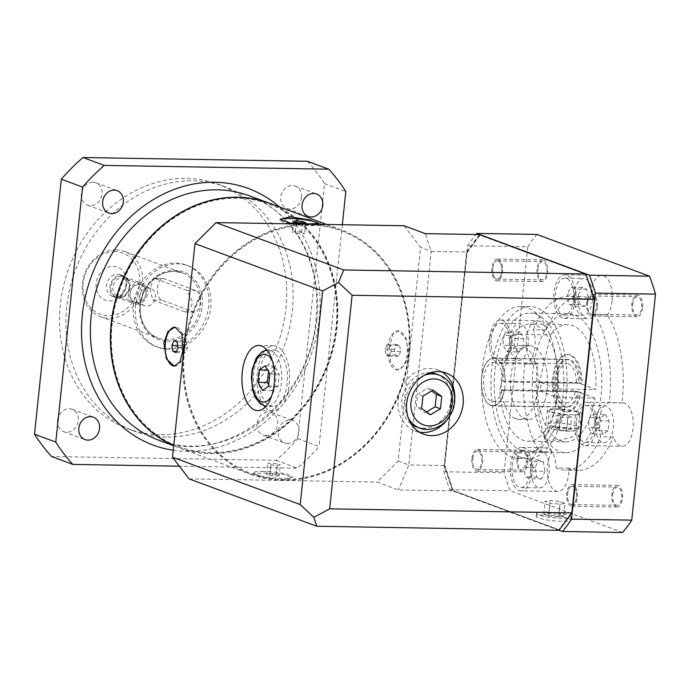 <?xml version="1.0" encoding="UTF-8"?>
<svg xmlns="http://www.w3.org/2000/svg" width="690" height="690" viewBox="0 0 690 690"><rect width="100%" height="100%" fill="white"/><g stroke="black" fill="none" stroke-linecap="round" stroke-linejoin="round"><path stroke-width="0.52" stroke-dasharray="3.45 2.59" d="M114.782 251.609A32.585 27.781 110.3 0 0 83.214 283.176A32.585 27.781 110.3 0 0 108.054 315.684A32.585 27.781 110.3 0 0 139.621 284.125A32.585 27.781 110.3 0 0 114.782 251.609M113.238 266.349A17.595 14.999 -69.7 0 1 126.65 283.901A17.595 14.999 -69.7 0 1 109.598 300.952A17.595 14.999 -69.7 0 1 96.186 283.392A17.595 14.999 -69.7 0 1 113.238 266.349M116.075 249.875A34.75 29.636 110.3 0 0 83.24 278.579A34.75 29.636 110.3 0 0 100.395 316.632A34.75 29.636 110.3 0 0 108.891 318.219A34.75 29.636 110.3 0 0 141.726 289.507A34.75 29.636 110.3 0 0 124.571 251.453A34.75 29.636 110.3 0 0 116.075 249.875M154.948 278.579L154.06 278.398L149.928 288.239L152.706 299.934L184.627 311.777L185.619 311.958L190.268 309.155L192.648 302.142L186.878 290.421L154.948 278.579L163.979 278.734L195.9 290.576A10.859 5.434 91 0 1 200.178 302.289A10.859 5.434 91 0 1 194.597 312.113A10.859 5.434 91 0 1 193.657 311.932L161.736 300.09A10.859 5.434 91 0 1 157.458 288.377A10.859 5.434 91 0 1 163.038 278.553A10.859 5.434 91 0 1 163.979 278.734M166.523 348.467A43.444 37.044 -69.7 0 1 155.905 346.484A43.444 37.044 -69.7 0 1 134.455 298.917A43.444 37.044 -69.7 0 1 175.501 263.037A43.444 37.044 110.3 0 1 186.119 265.02A43.444 37.044 110.3 0 1 207.561 312.579A43.444 37.044 110.3 0 1 166.523 348.467M188.241 265.805A43.444 37.044 110.3 0 1 209.691 313.363A43.444 37.044 110.3 0 1 168.645 349.252A43.444 37.044 -69.7 0 1 158.027 347.268A43.444 37.044 -69.7 0 1 136.586 299.71A43.444 37.044 -69.7 0 1 177.623 263.822A43.444 37.044 110.3 0 1 188.241 265.805L186.119 265.02M159.666 434.683A130.332 111.125 -69.7 0 1 127.814 428.731A130.332 111.125 -69.7 0 1 63.471 286.048A130.332 111.125 -69.7 0 1 186.602 178.391A130.332 111.125 110.3 0 1 218.454 184.342A130.332 111.125 110.3 0 1 282.805 327.026A130.332 111.125 110.3 0 1 159.666 434.683M166.057 437.055A130.332 111.125 -69.7 0 1 134.205 431.103A130.332 111.125 -69.7 0 1 69.854 288.42A130.332 111.125 -69.7 0 1 192.993 180.763A130.332 111.125 -69.7 0 1 224.845 186.714A130.332 111.125 -69.7 0 1 289.188 329.397A130.332 111.125 -69.7 0 1 166.057 437.055M307.49 161.287A199.841 170.387 -69.7 0 1 324.541 183.618L297.744 438.624A199.841 170.387 -69.7 0 1 276.06 460.299L51.56 456.521M92.943 182.22A11.946 10.186 110.3 0 0 81.653 192.087A11.946 10.186 110.3 0 0 87.552 205.163A11.946 10.186 110.3 0 0 90.476 205.706A11.946 10.186 110.3 0 0 101.758 195.839A11.946 10.186 110.3 0 0 95.867 182.764A11.946 10.186 110.3 0 0 92.943 182.22M57.555 420.322A11.946 10.186 110.3 0 0 63.747 431.699A11.946 10.186 110.3 0 0 78.237 420.667A11.946 10.186 110.3 0 0 72.053 409.291A11.946 10.186 110.3 0 0 57.555 420.322M266.099 435.597A11.946 10.186 110.3 0 0 277.389 425.73A11.946 10.186 110.3 0 0 271.489 412.646A11.946 10.186 110.3 0 0 268.565 412.103A11.946 10.186 110.3 0 0 257.284 421.97A11.946 10.186 110.3 0 0 263.183 435.054A11.946 10.186 110.3 0 0 266.099 435.597M301.487 197.495A11.946 10.186 110.3 0 0 295.294 186.119A11.946 10.186 110.3 0 0 280.804 197.142A11.946 10.186 110.3 0 0 286.988 208.518A11.946 10.186 110.3 0 0 301.487 197.495M297.744 438.624L319.022 446.516A199.841 170.387 -69.7 0 1 297.338 468.191L179.409 466.207M276.06 460.299L297.338 468.191M324.541 183.618L345.828 191.51M342.335 224.716L319.022 446.516M287.385 443.489A11.946 10.186 110.3 0 0 298.666 433.622A11.946 10.186 110.3 0 0 292.767 420.538A11.946 10.186 110.3 0 0 289.852 419.994A11.946 10.186 110.3 0 0 278.562 429.861A11.946 10.186 110.3 0 0 284.461 442.945A11.946 10.186 110.3 0 0 287.385 443.489M269.428 203.248A130.332 111.125 110.3 0 1 336.815 327.302A130.332 111.125 -69.7 0 1 178.684 447.603A130.332 111.125 -69.7 0 1 173.751 445.611A130.332 111.125 -69.7 0 0 178.891 447.681L251.039 474.435A130.332 111.125 -69.7 0 1 182.919 358.36M336.065 327.284A129.461 110.383 -69.7 0 1 178.986 446.784A129.461 110.383 -69.7 0 1 111.935 323.515A129.461 110.383 110.3 0 1 269.022 204.024A129.461 110.383 110.3 0 1 336.065 327.284M336.28 327.37A129.461 110.383 -69.7 0 1 179.193 446.861A129.461 110.383 -69.7 0 1 112.151 323.601A129.461 110.383 -69.7 0 1 269.229 204.102A129.461 110.383 -69.7 0 1 336.28 327.37M269.531 203.283A130.332 111.125 110.3 0 1 337.031 327.379A130.332 111.125 -69.7 0 1 178.891 447.681M389.496 346.837L390.618 362.802L397.5 369.909L404.607 365.424L408.644 353.944L406.031 337.953L398.165 330.821L392.489 335.331L389.496 346.837M326.603 224.448L341.679 230.046A130.332 111.125 110.3 0 1 409.179 354.134A130.332 111.125 -69.7 0 1 251.039 474.435M282.357 480.188L292.336 477.601L282.805 474.03L263.209 473.081L253.454 473.513L262.985 477.066L282.357 480.188M174.449 366.157A19.553 9.781 -89 0 0 174.613 366.166A19.553 9.781 -89 0 0 184.515 350.166A19.553 9.781 91 0 0 175.269 327.069A19.553 9.781 91 0 0 175.113 327.069M341.679 230.046A130.332 111.125 110.3 0 0 313.691 224.233M305.955 224.103A130.332 111.125 110.3 0 0 184.609 342.335M318.832 223.663A19.553 2.933 -174 0 1 318.987 224.095A19.553 2.933 -174 0 1 309.12 225.604A19.553 2.933 6 0 1 289.61 223.569A19.553 2.933 6 0 1 280.097 220.007A19.553 2.933 6 0 1 280.2 219.756M296.381 222.542L295.251 233.22L301.487 233.876L304.652 233.384L301.582 232.245L295.346 231.59L292.18 232.082L295.251 233.22M302.617 223.189L301.487 233.876M293.302 221.404L292.18 232.082M296.303 222.516L295.346 231.59M302.539 223.189L301.582 232.245M305.782 222.706L304.652 233.384M387.987 346.811A19.553 9.781 91 0 1 397.897 330.821A19.553 9.781 91 0 1 407.143 353.918A19.553 9.781 -89 0 1 397.233 369.909A19.553 9.781 -89 0 1 387.987 346.811M399.665 345.595L400.64 351.503L398.544 356.273L395.465 355.134L394.49 349.226L396.595 344.457L399.665 345.595L390.264 345.431L391.239 351.348L389.143 356.118L386.064 354.971L385.089 349.062L387.194 344.293L390.264 345.431M400.64 351.503L391.239 351.348M396.595 344.457L387.194 344.293M394.49 349.226L385.089 349.062M395.465 355.134L386.064 354.971M398.544 356.273L389.143 356.118M251.341 473.625A129.461 110.383 -69.7 0 0 408.428 354.125A129.461 110.383 110.3 0 0 341.378 230.857A129.461 110.383 110.3 0 0 184.299 350.356A129.461 110.383 -69.7 0 0 251.341 473.625L251.557 473.702A129.461 110.383 110.3 0 0 408.644 354.203A129.461 110.383 110.3 0 0 341.593 230.934A129.461 110.383 110.3 0 0 184.506 350.434A129.461 110.383 110.3 0 0 251.557 473.702M404.055 225.751L420.615 247.425L398.165 461.006L377.12 482.043L398.406 489.943L452.554 490.849L444.162 465.543L466.604 251.971L431.259 251.376L425.342 233.651M189.095 478.886L377.12 482.043M398.165 461.006L408.808 464.948L398.406 489.943M558.969 530.317L452.554 490.849M479.49 234.557L466.604 251.971M594.038 299.676L585.646 274.37L479.662 235.066L466.776 252.48L444.42 465.198L452.812 490.504L558.797 529.808L571.682 512.403L594.263 299.684M571.881 512.653L559.176 529.817L453.192 490.512L444.791 465.207L467.147 252.48L480.033 235.074L585.646 274.37M559.047 530.213L449.828 489.702A173.768 86.966 91 0 1 443.877 471.779L467.639 245.752A173.768 86.966 91 0 1 475.859 234.496M467.639 245.752L527.807 246.761A173.768 86.966 91 0 1 536.932 234.428M443.877 471.779L504.054 472.788L527.807 246.761M449.828 489.702L509.996 490.719A173.768 86.966 91 0 1 504.054 472.788M622.613 532.482L509.996 490.719M544.979 515.007A17.379 2.613 -174 0 1 562.316 516.819A17.379 2.613 -174 0 1 570.777 519.984A17.379 2.613 -174 0 1 562.005 521.321A17.379 2.613 -174 0 1 544.669 519.518A17.379 2.613 -174 0 1 536.216 516.353A17.379 2.613 -174 0 1 544.979 515.007M632.713 304.238A9.125 4.563 91 0 1 637.336 296.769A9.125 4.563 91 0 1 641.648 307.55A9.125 4.563 91 0 1 637.025 315.02A9.125 4.563 91 0 1 632.713 304.238M537.898 269.074A9.125 4.563 91 0 1 542.521 261.613A9.125 4.563 91 0 1 546.842 272.386A9.125 4.563 91 0 1 542.219 279.855A9.125 4.563 91 0 1 537.898 269.074M517.905 459.359A9.125 4.563 91 0 1 522.528 451.898A9.125 4.563 91 0 1 526.841 462.68A9.125 4.563 91 0 1 522.218 470.14A9.125 4.563 91 0 1 517.905 459.359M612.711 494.523A9.125 4.563 91 0 1 617.334 487.062A9.125 4.563 91 0 1 621.647 497.835A9.125 4.563 91 0 1 617.024 505.304A9.125 4.563 91 0 1 612.711 494.523M612.073 301.125A21.718 10.867 91 0 1 607.416 315.011L594.633 314.795A21.718 10.867 91 0 1 588.285 318.685A21.718 10.867 91 0 1 577.789 298.563L590.571 298.779A21.718 10.867 91 0 1 590.795 293.233A21.718 10.867 91 0 1 601.801 275.457A21.718 10.867 91 0 1 612.073 301.125M585.957 402.21A21.718 10.867 91 0 1 596.229 427.878A21.718 10.867 91 0 1 585.224 445.654A21.718 10.867 91 0 1 574.951 419.986A21.718 10.867 91 0 1 585.957 402.21L622.811 402.831A21.718 10.867 91 0 0 621.914 402.891A86.888 43.487 -89 0 0 607.416 315.011M622.811 402.831A21.718 10.867 91 0 1 633.084 428.499A21.718 10.867 91 0 1 622.078 446.266A21.718 10.867 91 0 1 613.367 436.96L600.576 436.744A21.718 10.867 91 0 1 599.015 420.391A21.718 10.867 91 0 1 609.132 402.675A86.888 43.487 91 0 0 594.633 314.795M520.898 490.832A21.718 10.867 91 0 1 510.617 465.164A21.718 10.867 91 0 1 521.631 447.396A21.718 10.867 91 0 1 531.904 473.055A21.718 10.867 91 0 1 520.898 490.832L557.753 491.452A21.718 10.867 91 0 0 568.758 473.676A21.718 10.867 91 0 0 568.983 468.131A86.888 43.487 -89 0 0 578.315 470.33A86.888 43.487 -89 0 0 613.367 436.96M557.753 491.452A21.718 10.867 91 0 1 547.472 465.784A21.718 10.867 91 0 1 552.129 451.907L539.347 451.691A86.888 43.487 91 0 1 524.849 363.803L537.631 364.018A86.888 43.487 -89 0 0 552.129 451.907M537.631 364.018A21.718 10.867 91 0 1 536.742 364.079A21.718 10.867 91 0 1 526.461 338.411A21.718 10.867 91 0 1 537.467 320.643A21.718 10.867 91 0 1 546.187 329.958A86.888 43.487 91 0 1 581.239 296.579A86.888 43.487 91 0 1 590.571 298.779M587.578 303.479A9.125 4.563 91 0 1 592.201 296.01A9.125 4.563 91 0 1 596.522 306.791A9.125 4.563 91 0 1 591.899 314.261A9.125 4.563 91 0 1 587.578 303.479A9.125 4.563 -89 0 0 591.106 314.105A9.125 4.563 -89 0 0 596.522 306.791A9.125 4.563 -89 0 0 592.995 296.165A9.125 4.563 -89 0 0 587.578 303.479M492.772 268.315A9.125 4.563 91 0 1 497.395 260.855A9.125 4.563 91 0 1 501.716 271.627A9.125 4.563 91 0 1 497.093 279.096A9.125 4.563 91 0 1 492.772 268.315M472.771 458.6A9.125 4.563 91 0 1 477.394 451.139A9.125 4.563 91 0 1 481.715 461.921A9.125 4.563 91 0 1 477.092 469.381A9.125 4.563 91 0 1 472.771 458.6A9.125 4.563 -89 0 0 476.298 469.226A9.125 4.563 -89 0 0 481.715 461.921A9.125 4.563 -89 0 0 478.187 451.286A9.125 4.563 -89 0 0 472.771 458.6M567.585 493.764A9.125 4.563 91 0 1 572.208 486.303A9.125 4.563 91 0 1 576.521 497.076A9.125 4.563 91 0 1 571.898 504.545A9.125 4.563 91 0 1 567.585 493.764M575.218 300.504A21.718 10.867 91 0 1 564.213 318.28A21.718 10.867 91 0 1 553.941 292.612A21.718 10.867 91 0 1 564.946 274.844A21.718 10.867 91 0 1 575.218 300.504M573.623 299.917A18.466 9.237 91 0 1 564.273 315.02A18.466 9.237 91 0 1 555.536 293.207A18.466 9.237 91 0 1 564.894 278.096A18.466 9.237 91 0 1 573.623 299.917M489.607 337.798A21.718 10.867 91 0 1 500.621 320.022A21.718 10.867 91 0 1 510.893 345.69A21.718 10.867 91 0 1 499.888 363.457A21.718 10.867 91 0 1 489.607 337.798M491.211 338.385A18.466 9.237 91 0 1 500.561 323.282A18.466 9.237 91 0 1 509.298 345.095A18.466 9.237 91 0 1 499.94 360.197A18.466 9.237 91 0 1 491.211 338.385M512.221 465.759A18.466 9.237 91 0 1 521.571 450.656A18.466 9.237 91 0 1 530.308 472.469A18.466 9.237 91 0 1 520.95 487.571A18.466 9.237 91 0 1 512.221 465.759M576.547 420.581A18.466 9.237 91 0 1 585.905 405.47A18.466 9.237 91 0 1 594.633 427.283A18.466 9.237 91 0 1 585.284 442.393A18.466 9.237 91 0 1 576.547 420.581M546.187 329.958L533.396 329.742A21.718 10.867 91 0 1 534.957 346.095A21.718 10.867 91 0 1 524.849 363.803M533.396 329.742A86.888 43.487 91 0 1 568.448 296.364A86.888 43.487 91 0 1 577.789 298.563M568.983 468.131L556.192 467.915A86.888 43.487 -89 0 0 565.524 470.114A86.888 43.487 -89 0 0 600.576 436.744M621.914 402.891L609.132 402.675M539.347 451.691A21.718 10.867 91 0 1 545.695 447.801A21.718 10.867 91 0 1 556.192 467.915M568.155 313.743A69.509 34.785 91 0 0 532.939 370.608A69.509 34.785 -89 0 0 565.817 452.743A69.509 34.785 -89 0 0 601.042 395.87A69.509 34.785 91 0 0 568.155 313.743L530.179 313.105A69.509 34.785 91 0 1 563.057 395.232A69.509 34.785 -89 0 1 527.841 452.097A69.509 34.785 -89 0 1 494.954 369.969A69.509 34.785 91 0 1 530.179 313.105M491.763 368.788A76.029 38.045 -89 0 0 527.729 458.617A76.029 38.045 -89 0 0 566.249 396.414A76.029 38.045 -89 0 0 530.282 306.584A76.029 38.045 -89 0 0 491.763 368.788M482.362 368.632A76.029 38.045 -89 0 0 518.328 458.462A76.029 38.045 -89 0 0 556.847 396.258A76.029 38.045 -89 0 0 520.881 306.429A76.029 38.045 -89 0 0 482.362 368.632M515.792 418.752A36.924 18.483 -89 0 0 518.984 419.365A36.924 18.483 -89 0 0 537.959 385.969A36.924 18.483 -89 0 0 523.425 346.139A36.924 18.483 -89 0 0 520.226 345.526A36.924 18.483 -89 0 0 501.25 378.922A36.924 18.483 -89 0 0 515.792 418.752M529.627 345.681A36.924 18.483 91 0 0 510.652 379.077A36.924 18.483 91 0 0 525.193 418.908A36.924 18.483 -89 0 0 528.385 419.52A36.924 18.483 -89 0 0 546.523 393.533A36.924 18.483 -89 0 0 547.42 384.994A36.924 18.483 -89 0 0 532.827 346.294A36.924 18.483 91 0 0 529.627 345.681L520.226 345.526M540.969 382.596L558.107 388.953A58.65 29.351 -89 0 0 529.989 323.964A58.65 29.351 -89 0 0 513.015 334.245L499.81 390.376A58.65 29.351 -89 0 0 528.023 441.238A58.65 29.351 -89 0 0 557.21 397.5L540.072 391.144A23.891 11.954 -89 0 0 540.969 382.596L579.704 383.252A23.891 11.954 -89 0 0 570.207 359.757A23.891 11.954 -89 0 0 568.146 359.361A23.891 11.954 -89 0 0 555.864 380.975A23.891 11.954 -89 0 0 565.274 406.746A23.891 11.954 -89 0 0 567.335 407.143A23.891 11.954 -89 0 0 578.798 391.791L540.072 391.144M578.798 391.791L581.178 392.67A28.67 14.352 91 0 1 567.258 411.921A28.67 14.352 91 0 1 553.397 383.01A28.67 14.352 91 0 1 568.224 354.582A28.67 14.352 91 0 1 582.075 384.132L595.712 389.591L558.107 388.953M582.075 384.132L579.704 383.252M513.015 334.245L550.62 334.874L537.424 391.006L499.81 390.376M550.62 334.874A58.65 29.351 91 0 1 567.603 324.593A58.65 29.351 91 0 1 595.712 389.591M557.21 397.5L594.815 398.13A58.65 29.351 91 0 1 565.627 441.876A58.65 29.351 91 0 1 537.424 391.006M573.494 414.794L564.636 414.638A17.379 2.613 -174 0 1 547.368 410.205A17.379 2.613 -174 0 1 564.92 409.429A17.379 2.613 -174 0 1 581.937 413.836A17.379 2.613 -174 0 1 579.479 414.888L573.494 414.794A15.206 2.286 -174 0 1 572.105 414.785A15.206 2.286 -174 0 1 570.621 414.742A15.206 2.286 -174 0 1 549.533 410.429A15.206 2.286 -174 0 1 557.201 409.256A15.206 2.286 -174 0 1 572.372 410.843A15.206 2.286 -174 0 1 579.773 413.612A15.206 2.286 -174 0 1 573.494 414.794M579.479 414.888L580.739 425.118L573.649 436.485L560.927 440.082L549.042 440.211L544.496 437.581L549.921 429.896L564.636 414.638M594.815 398.13L580.048 392.653A28.67 14.352 -89 0 1 566.128 411.904A28.67 14.352 -89 0 1 552.267 382.993A28.67 14.352 -89 0 1 567.094 354.565A28.67 14.352 -89 0 1 580.946 384.114M581.178 392.67L580.048 392.653M490.814 405.496A23.891 11.954 -89 0 0 492.876 405.893A23.891 11.954 -89 0 0 505.158 384.278A23.891 11.954 -89 0 0 495.748 358.507A23.891 11.954 91 0 0 493.686 358.11A23.891 11.954 91 0 0 481.404 379.724A23.891 11.954 91 0 0 490.814 405.496M502.173 389.738L504.235 390.506A23.676 11.851 91 0 1 492.884 405.677A23.676 11.851 91 0 1 481.43 381.803A23.676 11.851 91 0 1 493.678 358.326A23.676 11.851 91 0 1 505.132 381.958L503.07 381.19A19.553 9.781 91 0 0 493.609 362.457L566.939 363.69A19.553 9.781 -89 0 0 556.83 383.071A19.553 9.781 -89 0 0 566.283 402.779A19.553 9.781 -89 0 0 575.503 390.971L502.173 389.738A19.553 9.781 91 0 1 492.953 401.546A19.553 9.781 91 0 1 483.5 381.837A19.553 9.781 91 0 1 493.609 362.457M575.503 390.971L577.565 391.739A23.676 11.851 91 0 1 566.214 406.91A23.676 11.851 91 0 1 554.769 383.036A23.676 11.851 91 0 1 567.008 359.559A23.676 11.851 91 0 1 578.462 383.192L505.132 381.958M578.462 383.192L576.4 382.424L503.07 381.19M577.565 391.739L504.235 390.506M576.4 382.424A19.553 9.781 -89 0 0 566.939 363.69M566.542 430.474L559.055 429.697L555.372 428.326L559.167 427.74L566.654 428.516L570.337 429.887L566.542 430.474L567.887 417.657L571.691 417.071L567.999 415.699L560.513 414.923L556.718 415.509L560.409 416.881L567.887 417.657M559.055 429.697L560.409 416.881M570.337 429.887L571.691 417.071M566.654 428.516L567.999 415.699M559.167 427.74L560.513 414.923M555.372 428.326L556.718 415.509M592.425 300.228A18.466 9.237 91 0 1 583.076 315.339A18.466 9.237 91 0 1 574.339 293.517A18.466 9.237 91 0 1 583.697 278.415A18.466 9.237 91 0 1 592.425 300.228M578.47 295.053L581.825 287.42L586.741 289.239L588.294 298.701L584.939 306.326L580.031 304.506L578.47 295.053L567.189 294.863L570.544 287.23L575.46 289.05L577.013 298.511L573.657 306.136L568.75 304.316L567.189 294.863M510.014 338.704A18.466 9.237 91 0 1 519.363 323.593A18.466 9.237 91 0 1 528.1 345.414A18.466 9.237 91 0 1 518.742 360.516A18.466 9.237 91 0 1 510.014 338.704M518.018 351.917L514.283 345.414L515.318 335.547L520.087 332.192L523.831 338.704L522.796 348.571L518.018 351.917L506.736 351.728L503.001 345.224L504.036 335.357L508.806 332.002L512.549 338.514L511.514 348.381L506.736 351.728M531.024 466.078A18.466 9.237 91 0 1 540.374 450.967A18.466 9.237 91 0 1 549.111 472.788A18.466 9.237 91 0 1 539.752 487.89A18.466 9.237 91 0 1 531.024 466.078M544.979 471.253L541.624 478.886L536.708 477.057L535.147 467.604L538.502 459.971L543.418 461.8L544.979 471.253L533.698 471.063L532.137 461.61L527.22 459.782L523.865 467.415L525.426 476.868L530.343 478.696L533.698 471.063M595.349 420.891A18.466 9.237 91 0 1 604.707 405.789A18.466 9.237 91 0 1 613.436 427.602A18.466 9.237 91 0 1 604.086 442.704A18.466 9.237 91 0 1 595.349 420.891M605.432 414.38L609.167 420.891L608.132 430.758L603.353 434.114L599.619 427.602L600.654 417.735L605.432 414.38L594.15 414.19L597.885 420.702L596.85 430.569L592.072 433.924L588.337 427.412L589.372 417.545L594.15 414.19M541.624 478.886L530.343 478.696M543.418 461.8L532.137 461.61M538.502 459.971L527.22 459.782M535.147 467.604L523.865 467.415M536.708 477.057L525.426 476.868M609.167 420.891L597.885 420.702M600.654 417.735L589.372 417.545M599.619 427.602L588.337 427.412M603.353 434.114L592.072 433.924M608.132 430.758L596.85 430.569M581.825 287.42L570.544 287.23M580.031 304.506L568.75 304.316M584.939 306.326L573.657 306.136M588.294 298.701L577.013 298.511M586.741 289.239L575.46 289.05M514.283 345.414L503.001 345.224M522.796 348.571L511.514 348.381M523.831 338.704L512.549 338.514M520.087 332.192L508.806 332.002M515.318 335.547L504.036 335.357M545.298 512.023A17.379 2.613 -174 0 1 562.635 513.826A17.379 2.613 -174 0 1 571.096 516.991A17.379 2.613 -174 0 1 562.324 518.337A17.379 2.613 -174 0 1 544.988 516.525A17.379 2.613 -174 0 1 536.527 513.36A17.379 2.613 -174 0 1 545.298 512.023M563.79 516.215L558.727 517L548.748 515.965L543.832 514.136L548.895 513.351L558.874 514.395L563.79 516.215L565.136 503.398L560.073 504.183L550.094 503.148L545.178 501.328L550.241 500.543L560.22 501.578L565.136 503.398M558.727 517L560.073 504.183M558.874 514.395L560.22 501.578M548.895 513.351L550.241 500.543M543.832 514.136L545.178 501.328M548.748 515.965L550.094 503.148M444.162 465.543L408.808 464.948L431.259 251.376L420.615 247.425M419.477 432.182A32.585 27.781 -69.7 0 1 415.07 431.017A32.585 27.781 -69.7 0 1 398.984 395.344A32.585 27.781 -69.7 0 1 429.767 368.434A32.585 27.781 -69.7 0 1 437.727 369.918A32.585 27.781 -69.7 0 1 441.833 371.91M454.762 398.837A32.585 27.781 -69.7 0 1 446.844 420.193M430.241 372.738A28.238 24.081 110.3 0 0 429.318 372.704A28.238 24.081 110.3 0 0 403.641 392.601A28.238 24.081 110.3 0 0 411.231 423.996M416.579 426.946A28.238 24.081 110.3 0 0 423.479 428.231A28.238 24.081 110.3 0 0 450.156 404.909A28.238 24.081 110.3 0 0 436.218 373.989M426.515 411.947L425.1 412.801L416.346 406.479L417.64 394.145L427.697 388.134L431.595 390.954M433.01 390.109L427.697 388.134M422.961 396.12L417.64 394.145M430.422 414.768L425.1 412.801M421.668 408.446L416.346 406.479M265.279 407.074A32.585 16.31 -89 0 0 269.919 410.334A32.585 16.31 -89 0 0 272.74 410.878A32.585 16.31 -89 0 0 289.481 381.406A32.585 16.31 -89 0 0 276.656 346.268A32.585 16.31 -89 0 0 273.835 345.724A32.585 16.31 -89 0 0 266.254 349.269M265.288 350.313A32.585 16.31 -89 0 0 264.356 406.005M276.207 350.537A28.238 14.128 91 0 1 287.325 380.992A28.238 14.128 91 0 1 272.809 406.531A28.238 14.128 91 0 1 270.368 406.065A28.238 14.128 91 0 1 259.25 375.61A28.238 14.128 91 0 1 273.766 350.063A28.238 14.128 91 0 1 276.207 350.537M268.703 384.908L271.989 390.635L277.958 386.443L279.252 374.109L274.586 365.967L268.617 370.159L268.47 371.539M262.588 390.471L271.989 390.635M267.668 370.142L268.617 370.159M265.184 365.812L274.586 365.967M269.85 373.954L279.252 374.109M268.557 386.279L277.958 386.443M175.916 352.53L185.317 352.685L187.413 347.915L186.438 342.007L183.368 340.869L181.272 345.638L182.246 351.546L185.317 352.685M178.011 347.76L187.413 347.915M176.39 351.452L182.246 351.546M177.649 345.578L181.272 345.638M173.966 340.713L183.368 340.869M177.037 341.852L186.438 342.007M263.39 471.374A19.553 2.933 6 0 0 253.523 472.883A19.553 2.933 6 0 0 263.037 476.445A19.553 2.933 6 0 0 282.538 478.481A19.553 2.933 -174 0 0 292.405 476.971A19.553 2.933 -174 0 0 282.891 473.409A19.553 2.933 -174 0 0 263.39 471.374M279.2 475.574L276.035 476.066L269.799 475.419L266.728 474.28L269.894 473.789L276.129 474.435L279.2 475.574L280.321 464.896L277.156 465.388L270.92 464.741L267.849 463.602L271.015 463.111L277.251 463.758L280.321 464.896M276.035 476.066L277.156 465.388M276.129 474.435L277.251 463.758M269.894 473.789L271.015 463.111M266.728 474.28L267.849 463.602M269.799 475.419L270.92 464.741M117.714 274.223A11.514 9.815 -69.7 0 1 120.526 274.749A11.514 9.815 -69.7 0 1 124.7 278.053A11.514 9.815 -69.7 0 1 117.835 296.553A11.514 9.815 -69.7 0 1 115.334 296.864A11.514 9.815 110.3 0 1 112.522 296.338A11.514 9.815 110.3 0 1 106.838 283.737A11.514 9.815 110.3 0 1 117.714 274.223M123.933 276.009A11.514 9.815 -69.7 0 0 121.121 275.483A11.514 9.815 110.3 0 0 110.245 284.996A11.514 9.815 110.3 0 0 115.929 297.597A11.514 9.815 110.3 0 0 118.74 298.123A11.514 9.815 -69.7 0 0 129.617 288.618A11.514 9.815 -69.7 0 0 123.933 276.009L120.526 274.749M121.958 278.018A9.341 7.961 -69.7 0 1 124.243 278.441A9.341 7.961 -69.7 0 1 128.858 288.67A9.341 7.961 -69.7 0 1 120.034 296.381A9.341 7.961 110.3 0 1 117.749 295.958A9.341 7.961 110.3 0 1 113.134 285.729A9.341 7.961 110.3 0 1 121.958 278.018M141.269 284.754A9.341 7.961 -69.7 0 0 138.983 284.332A9.341 7.961 110.3 0 0 130.16 292.043A9.341 7.961 110.3 0 0 134.774 302.272A9.341 7.961 110.3 0 0 137.06 302.694A9.341 7.961 -69.7 0 0 145.883 294.984A9.341 7.961 -69.7 0 0 141.269 284.754L124.243 278.441M138.966 284.547A9.125 7.78 110.3 0 0 130.341 292.077A9.125 7.78 110.3 0 0 134.852 302.065A9.125 7.78 110.3 0 0 137.077 302.487A9.125 7.78 -69.7 0 0 145.694 294.949A9.125 7.78 -69.7 0 0 141.191 284.961A9.125 7.78 -69.7 0 0 138.966 284.547M150.774 288.515A9.125 7.78 -69.7 0 0 148.54 288.092A9.125 7.78 110.3 0 0 139.923 295.63A9.125 7.78 110.3 0 0 144.426 305.618A9.125 7.78 110.3 0 0 146.66 306.041A9.125 7.78 -69.7 0 0 155.276 298.503A9.125 7.78 -69.7 0 0 150.774 288.515L141.191 284.961M136.896 304.195A10.859 9.263 110.3 0 0 147.16 295.225A10.859 9.263 110.3 0 0 141.795 283.331A10.859 9.263 110.3 0 0 139.147 282.84A10.859 9.263 110.3 0 0 128.883 291.81A10.859 9.263 110.3 0 0 134.248 303.695A10.859 9.263 110.3 0 0 136.896 304.195M121.371 276.241A10.859 9.263 -69.7 0 1 124.028 276.742A10.859 9.263 -69.7 0 1 129.392 288.627A10.859 9.263 -69.7 0 1 119.129 297.606A10.859 9.263 -69.7 0 1 116.472 297.105A10.859 9.263 -69.7 0 1 111.107 285.22A10.859 9.263 -69.7 0 1 121.371 276.241M471.925 458.289A10.859 5.434 91 0 1 477.428 449.397A10.859 5.434 91 0 1 482.569 462.231A10.859 5.434 91 0 1 477.057 471.115A10.859 5.434 91 0 1 471.925 458.289M517.052 459.048A10.859 5.434 91 0 1 522.554 450.156A10.859 5.434 91 0 1 527.695 462.99A10.859 5.434 91 0 1 522.192 471.874A10.859 5.434 91 0 1 517.052 459.048M570.932 506.098A10.859 5.434 91 0 1 566.654 494.385A10.859 5.434 91 0 1 572.234 484.561A10.859 5.434 91 0 1 573.174 484.742A10.859 5.434 91 0 1 577.452 496.455A10.859 5.434 91 0 1 571.872 506.279A10.859 5.434 91 0 1 570.932 506.098M616.058 506.857A10.859 5.434 91 0 1 611.78 495.144A10.859 5.434 91 0 1 617.36 485.32A10.859 5.434 91 0 1 618.3 485.501A10.859 5.434 91 0 1 622.578 497.214A10.859 5.434 91 0 1 616.998 507.038A10.859 5.434 91 0 1 616.058 506.857M571.113 504.39A9.125 4.563 -89 0 0 576.521 497.076A9.125 4.563 -89 0 0 572.993 486.45A9.125 4.563 -89 0 0 567.585 493.764A9.125 4.563 -89 0 0 571.113 504.39M597.376 307.11A10.859 5.434 91 0 1 591.873 315.994A10.859 5.434 91 0 1 586.733 303.16A10.859 5.434 91 0 1 592.236 294.276A10.859 5.434 91 0 1 597.376 307.11M642.502 307.869A10.859 5.434 91 0 1 636.999 316.753A10.859 5.434 91 0 1 631.859 303.919A10.859 5.434 91 0 1 637.362 295.035A10.859 5.434 91 0 1 642.502 307.869M498.37 259.293A10.859 5.434 91 0 1 502.639 271.006A10.859 5.434 91 0 1 497.059 280.83A10.859 5.434 91 0 1 496.119 280.649A10.859 5.434 91 0 1 491.849 268.936A10.859 5.434 91 0 1 497.43 259.112A10.859 5.434 91 0 1 498.37 259.293M543.496 260.052A10.859 5.434 91 0 1 547.765 271.765A10.859 5.434 91 0 1 542.185 281.589A10.859 5.434 91 0 1 541.245 281.408A10.859 5.434 91 0 1 536.975 269.695A10.859 5.434 91 0 1 542.556 259.871A10.859 5.434 91 0 1 543.496 260.052M498.189 261.001A9.125 4.563 -89 0 0 492.772 268.315A9.125 4.563 -89 0 0 496.3 278.941A9.125 4.563 -89 0 0 501.716 271.627A9.125 4.563 -89 0 0 498.189 261.001M100.395 316.632L158.286 338.1C143.589 333.184 135.964 312.906 142.657 295.57C146.358 284.177 157.846 271.653 174.078 271.36L182.453 272.93A34.75 29.636 110.3 0 1 199.617 310.974A34.75 29.636 110.3 0 1 166.782 339.687A34.75 29.636 -69.7 0 1 158.286 338.1A34.75 29.636 -69.7 0 1 141.122 300.047A34.75 29.636 -69.7 0 1 173.958 271.343A34.75 29.636 110.3 0 1 182.453 272.93L124.571 251.453M167.282 341.205A36.061 30.748 110.3 0 0 202.222 306.274A36.061 30.748 110.3 0 0 174.734 270.299A36.061 30.748 -69.7 0 0 139.794 305.221A36.061 30.748 -69.7 0 0 167.282 341.205M173.268 450.251A136.844 116.679 110.3 0 0 319.263 318.789A136.844 116.679 110.3 0 0 279.485 206.974M316.814 319.884A130.332 111.125 110.3 0 0 249.314 195.788C275.129 205.732 294.164 224.474 306.429 252.014C315.209 272.705 318.392 295.139 315.977 319.298C309.948 402.486 223.526 467.846 158.674 440.177A130.332 111.125 110.3 0 0 316.814 319.884M555.769 422.927A15.206 2.286 -174 0 1 570.932 424.505A15.206 2.286 -174 0 1 578.341 427.283A15.206 2.286 -174 0 1 570.664 428.456A15.206 2.286 -174 0 1 555.493 426.869A15.206 2.286 -174 0 1 548.093 424.1A15.206 2.286 -174 0 1 555.769 422.927M557.106 426.972A11.73 1.76 -174 0 1 573.011 429.275A11.73 1.76 -174 0 1 568.603 431.241A11.73 1.76 -174 0 1 552.699 428.939A11.73 1.76 -174 0 1 557.106 426.972M408.42 418.226A28.238 24.081 -69.7 0 1 424.341 375.282M439.409 375.179A28.238 24.081 -69.7 0 1 453.347 406.091A28.238 24.081 -69.7 0 1 426.67 429.413M270.566 350.442A28.238 14.128 91 0 1 281.684 380.897A28.238 14.128 91 0 1 267.168 406.436A28.238 14.128 91 0 1 264.727 405.97A28.238 14.128 91 0 1 253.61 375.515A28.238 14.128 91 0 1 268.125 349.968A28.238 14.128 91 0 1 270.566 350.442M272.257 360.654A23.891 11.954 91 0 1 271.662 395.905M184.627 311.777L193.657 311.932M186.878 290.421L195.9 290.576M152.706 299.934L161.736 300.09M158.027 347.268L155.905 346.484M134.205 431.103L127.814 428.731M87.552 205.163L108.839 213.055M95.867 182.764L117.145 190.656M63.747 431.699L85.025 439.59M72.053 409.291L93.34 417.191M271.489 412.646L292.767 420.538M263.183 435.054L284.461 442.945M295.294 186.119L316.581 194.011M286.988 208.518L308.275 216.41M178.684 447.603L173.733 445.766M319.047 223.465L318.987 224.095M280.166 219.377L280.097 220.007M592.201 296.01L637.336 296.769M591.899 314.261L637.025 315.02M497.395 260.855L542.521 261.613M497.093 279.096L542.219 279.855M477.394 451.139L522.528 451.898M477.092 469.381L522.218 470.14M572.208 486.303L617.334 487.062M571.898 504.545L617.024 505.304M564.213 318.28L588.285 318.685M564.946 274.844L601.801 275.457M500.621 320.022L537.467 320.643M499.888 363.457L536.742 364.079M581.239 296.579L568.448 296.364M578.315 470.33L565.524 470.114M565.817 452.743L527.841 452.097M527.729 458.617L518.328 458.462M530.282 306.584L520.881 306.429M528.385 419.52L518.984 419.365M567.603 324.593L529.989 323.964M565.627 441.876L528.023 441.238M567.335 407.143L492.876 405.893M568.146 359.361L493.686 358.11M492.884 405.677L566.214 406.91M493.678 358.326L567.008 359.559M492.953 401.546L566.283 402.779M568.224 354.582L567.094 354.565M567.258 411.921L566.128 411.904M579.773 413.612L578.341 427.283C575.84 431.569 577.651 430.612 568.905 431.293C558.503 430.129 547.938 430.638 548.093 424.1L549.533 410.429M547.368 410.205L544.496 437.581M581.937 413.836L580.747 425.118M521.631 447.396L545.695 447.801M585.224 445.654L622.078 446.266M564.273 315.02L583.076 315.339M564.894 278.096L583.697 278.415M500.561 323.282L519.363 323.593M499.94 360.197L518.742 360.516M521.571 450.656L540.374 450.967M520.95 487.571L539.752 487.89M585.905 405.47L604.707 405.789M585.284 442.393L604.086 442.704M571.096 516.991L570.777 519.984M536.527 513.36L536.216 516.353M437.727 369.918L446.24 373.074M415.07 431.017L423.582 434.174M273.835 345.724L258.793 345.466M272.74 410.878L257.698 410.628M272.809 406.531L265.969 406.35M266.909 350.02L273.766 350.063M253.454 473.513L253.523 472.883M292.336 477.601L292.405 476.971M224.845 186.714L218.454 184.342M185.619 311.958L194.597 312.113M154.06 278.398L163.038 278.553M124.7 278.053C125.839 279.674 126.201 282.193 125.787 285.6C122.76 293.414 120.112 297.071 117.835 296.553M115.929 297.597L112.522 296.338M134.774 302.272L117.749 295.958M144.426 305.618L134.852 302.065M124.028 276.742L141.795 283.331M116.472 297.105L134.248 303.695M477.428 449.397L522.554 450.156M477.057 471.115L522.192 471.874M572.234 484.561L617.36 485.32M571.872 506.279L616.998 507.038M591.873 315.994L636.999 316.753M592.236 294.276L637.362 295.035M497.059 280.83L542.185 281.589M497.43 259.112L542.556 259.871"/><path stroke-width="1.03" d="M179.409 466.207L72.838 464.413L51.56 456.521A199.841 170.387 -69.7 0 1 34.5 434.2L61.306 179.193A199.841 170.387 -69.7 0 1 82.981 157.518L307.49 161.287L328.768 169.188A199.841 170.387 -69.7 0 1 345.828 191.51L342.335 224.716M72.838 464.413A199.841 170.387 -69.7 0 1 55.787 442.092L82.584 187.085A199.841 170.387 -69.7 0 1 104.268 165.41L328.768 169.188M34.5 434.2L55.787 442.092M61.306 179.193L82.584 187.085M82.981 157.518L104.268 165.41M114.23 190.112A11.946 10.186 110.3 0 0 102.939 199.979A11.946 10.186 110.3 0 0 108.839 213.055A11.946 10.186 110.3 0 0 111.754 213.607A11.946 10.186 110.3 0 0 123.044 203.731A11.946 10.186 110.3 0 0 117.145 190.656A11.946 10.186 110.3 0 0 114.23 190.112M78.841 428.214A11.946 10.186 110.3 0 0 85.025 439.59A11.946 10.186 110.3 0 0 99.524 428.559A11.946 10.186 110.3 0 0 93.34 417.191A11.946 10.186 110.3 0 0 78.841 428.214M322.765 205.387A11.946 10.186 110.3 0 0 316.581 194.011A11.946 10.186 110.3 0 0 302.082 205.034A11.946 10.186 110.3 0 0 308.275 216.41A11.946 10.186 110.3 0 0 322.765 205.387M326.603 224.448L269.531 203.283A130.332 111.125 110.3 0 0 111.401 323.584A130.332 111.125 -69.7 0 0 173.751 445.602A130.332 111.125 -69.7 0 1 111.185 323.507A130.332 111.125 110.3 0 1 269.324 203.205L249.314 195.788A130.332 111.125 110.3 0 0 91.175 316.089A130.332 111.125 110.3 0 0 158.674 440.177L173.733 445.766M182.919 358.36A130.332 111.125 -69.7 0 1 183.54 350.339A130.332 111.125 110.3 0 1 184.609 342.335M183.014 350.149L180.004 361.672L174.346 366.157L166.437 358.964L163.858 343.042L167.92 331.528L175.001 327.069L181.918 334.271L183.014 350.149M175.113 327.069A19.553 9.781 91 0 0 165.359 343.068A19.553 9.781 -89 0 0 174.449 366.157M313.691 224.233A130.332 111.125 110.3 0 0 305.955 224.103M309.301 223.896L289.697 222.956L280.166 219.377L290.145 216.789L309.517 219.912L319.047 223.465L309.301 223.896M280.2 219.756A19.553 2.933 6 0 1 289.964 218.506A19.553 2.933 -174 0 1 318.832 223.663M296.381 222.542L302.617 223.189L305.782 222.706L302.703 221.559L296.467 220.912L293.302 221.404L296.381 222.542M296.467 220.912L296.303 222.516M302.703 221.559L302.539 223.189M585.905 274.025L343.724 269.954L338.523 282.443L352.116 295.26L594.297 299.331L585.905 274.025L479.49 234.557L425.342 233.651L404.055 225.751L216.03 222.594L194.977 243.63L172.535 457.211L189.095 478.886L316.788 526.246L558.969 530.317L571.855 512.903L329.673 508.832L313.829 517.379L300.228 504.571L172.535 457.211M316.788 526.246L313.829 517.379M300.228 504.571L322.679 290.99L194.977 243.63M261.613 346.009A32.585 16.31 -89 0 0 258.793 345.466A32.585 16.31 -89 0 0 242.052 374.937A32.585 16.31 -89 0 0 254.877 410.084A32.585 16.31 -89 0 0 257.698 410.628A32.585 16.31 -89 0 0 274.439 381.156A32.585 16.31 -89 0 0 261.613 346.009M343.724 269.954L216.03 222.594M322.679 290.99L338.523 282.443M352.116 295.26L329.673 508.832M594.297 299.331L571.855 512.903M431.543 435.657A32.585 27.781 110.3 0 0 462.326 408.747A32.585 27.781 110.3 0 0 446.24 373.074A32.585 27.781 110.3 0 0 438.279 371.591A32.585 27.781 110.3 0 0 407.497 398.501A32.585 27.781 110.3 0 0 423.582 434.174A32.585 27.781 110.3 0 0 431.543 435.657M571.881 512.653L594.418 299.684L586.026 274.379M475.859 234.496A173.768 86.966 91 0 1 476.764 233.418L589.381 275.181A173.768 86.966 91 0 1 595.332 293.112L571.57 519.139A173.768 86.966 91 0 1 562.445 531.473L559.047 530.213M595.332 293.112L655.5 294.121L631.747 520.148A173.768 86.966 91 0 1 622.613 532.482L562.445 531.473M589.381 275.181L649.549 276.19A173.768 86.966 91 0 1 655.5 294.121M476.764 233.418L536.932 234.428L649.549 276.19M571.57 519.139L631.747 520.148M441.833 371.91A32.585 27.781 -69.7 0 1 454.762 398.837M446.844 420.193A32.585 27.781 -69.7 0 1 423.03 432.501A32.585 27.781 -69.7 0 1 419.477 432.182M411.231 423.996A28.238 24.081 110.3 0 0 416.579 426.946L419.77 428.128A28.238 24.081 -69.7 0 1 408.42 418.226M424.341 375.282A28.238 24.081 -69.7 0 1 432.509 373.885A28.238 24.081 -69.7 0 1 439.409 375.179L436.218 373.989A28.238 24.081 110.3 0 0 430.241 372.738M431.595 390.954L436.442 394.464L435.149 406.79L426.515 411.947M433.01 390.109L422.961 396.12L421.668 408.446L430.422 414.768L440.47 408.765L441.764 396.431L433.01 390.109M441.764 396.431L436.442 394.464M440.47 408.765L435.149 406.79M266.254 349.269A32.585 16.31 -89 0 0 265.288 350.313M264.356 406.005A32.585 16.31 -89 0 0 265.279 407.074M268.47 371.539L267.315 382.493L268.703 384.908M257.913 382.338L262.588 390.471L268.557 386.279L269.85 373.954L265.184 365.812L259.216 370.004L257.913 382.338L267.315 382.493M259.216 370.004L267.668 370.142M175.916 352.53L178.011 347.76L177.037 341.852L173.966 340.713L171.87 345.483L172.845 351.391L175.916 352.53M172.845 351.391L176.39 351.452M171.87 345.483L177.649 345.578M279.485 206.974A136.844 116.679 110.3 0 0 158.114 196.822A136.844 116.679 110.3 0 0 82.343 314.804A136.844 116.679 110.3 0 0 173.268 450.251M426.67 429.413A28.238 24.081 -69.7 0 1 419.77 428.128L427.05 429.49C439.202 428.852 447.819 422.306 452.907 409.851C455.348 402.753 455.374 395.853 452.985 389.16C450.354 382.363 445.826 377.706 439.409 375.179M429.249 425.937A23.891 20.372 -69.7 0 1 411.033 402.089A23.891 20.372 -69.7 0 1 434.183 378.948A23.891 20.372 -69.7 0 1 452.399 402.788A23.891 20.372 -69.7 0 1 429.249 425.937M271.662 395.905A23.891 11.954 91 0 1 261.415 401.632A23.891 11.954 91 0 1 252.178 373.799A23.891 11.954 91 0 1 266.357 354.651A23.891 11.954 91 0 1 272.257 360.654M266.909 350.02L262.019 351.745L256.249 358.032L252.264 369.133L251.35 377.887L252.764 390.592L255.585 397.992L260.458 403.969L265.969 406.35"/></g></svg>
